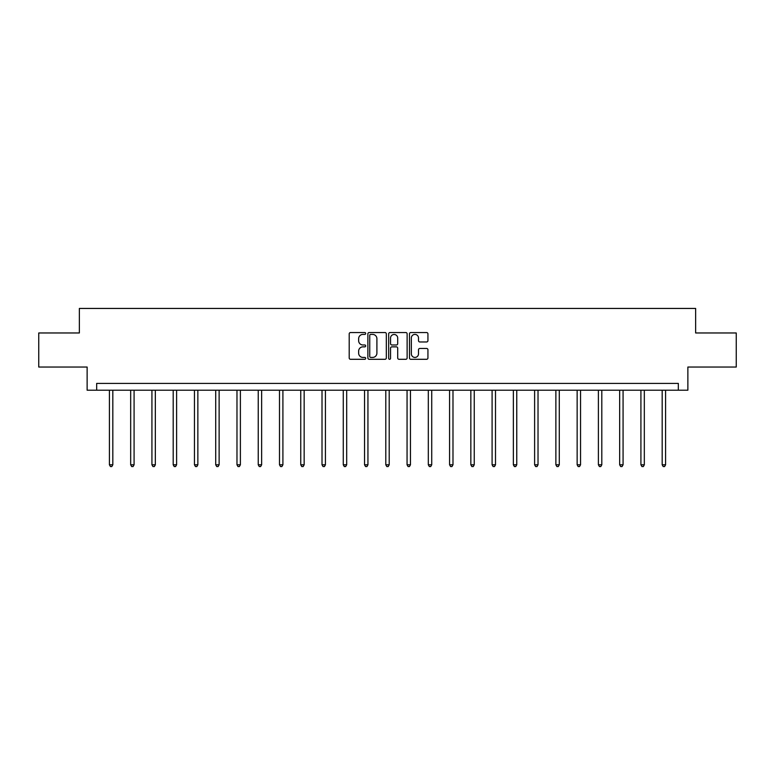 <?xml version="1.0" encoding="UTF-8"?>
<svg xmlns="http://www.w3.org/2000/svg" width="775" height="775" viewBox="0 0 775 775"><rect width="100%" height="100%" fill="white"/><g stroke="black" fill="none" stroke-linecap="round" stroke-linejoin="round"><path stroke-width="1.16" d="M365.693 333.483A0.94 0.94 0 0 0 364.763 332.543L350.542 332.543A1.337 1.337 0 0 0 349.205 333.88L349.205 357.963A1.337 1.337 0 0 0 350.542 359.3L364.763 359.3A0.94 0.94 0 0 0 365.693 358.36A0.94 0.94 0 0 0 364.763 357.42L362.923 357.42A4.282 4.282 0 0 1 358.641 353.148L358.641 351.133A4.282 4.282 0 0 1 362.923 346.861L364.763 346.861A0.94 0.94 0 0 0 365.693 345.921A0.94 0.94 0 0 0 364.763 344.982L362.923 344.982A4.282 4.282 0 0 1 358.641 340.7L358.641 338.694A4.282 4.282 0 0 1 362.923 334.412L364.763 334.412A0.94 0.94 0 0 0 365.693 333.483M426.599 341.969A1.337 1.337 0 0 0 427.936 340.632L427.936 333.88A1.337 1.337 0 0 0 426.599 332.543L410.808 332.543A1.337 1.337 0 0 0 409.471 333.88L409.471 357.963A1.337 1.337 0 0 0 410.808 359.3L426.599 359.3A1.337 1.337 0 0 0 427.936 357.963L427.936 349.796A1.337 1.337 0 0 0 426.599 348.459L419.837 348.459A1.337 1.337 0 0 0 418.5 349.796L418.5 353.846A3.575 3.575 0 0 1 414.925 357.42A3.575 3.575 0 0 1 411.341 353.846L411.341 337.997A3.575 3.575 0 0 1 414.925 334.412A3.575 3.575 0 0 1 418.5 337.997L418.5 340.632A1.337 1.337 0 0 0 419.837 341.969L426.599 341.969M678.328 390.213L687.871 390.213L687.871 367.04L736.25 367.04L736.25 332.969L695.64 332.969L695.64 308.44L79.36 308.44L79.36 332.969L38.75 332.969L38.75 367.04L87.129 367.04L87.129 390.213L678.328 390.213L678.328 383.402L96.672 383.402L96.672 390.213M386.328 333.88A1.337 1.337 0 0 0 384.991 332.543L369.21 332.543A1.337 1.337 0 0 0 367.873 333.88L367.873 357.963A1.337 1.337 0 0 0 369.21 359.3L384.991 359.3A1.337 1.337 0 0 0 386.328 357.963L386.328 333.88M390.009 332.543L405.79 332.543A1.337 1.337 0 0 1 407.127 333.88L407.127 357.963A1.337 1.337 0 0 1 405.79 359.3L399.038 359.3A1.337 1.337 0 0 1 397.701 357.963L397.701 348.198A1.337 1.337 0 0 0 396.364 346.861L391.879 346.861A1.337 1.337 0 0 0 390.542 348.198L390.542 358.36A0.94 0.94 0 0 1 389.602 359.3A0.94 0.94 0 0 1 388.672 358.36L388.672 333.88A1.337 1.337 0 0 1 390.009 332.543M370.683 334.412A0.94 0.94 0 0 0 369.743 335.352L369.743 356.49A0.94 0.94 0 0 0 370.683 357.42L372.62 357.42A4.282 4.282 0 0 0 376.902 353.148L376.902 338.694A4.282 4.282 0 0 0 372.62 334.412L370.683 334.412M397.701 338.065A3.575 3.575 0 0 0 394.126 334.48A3.575 3.575 0 0 0 390.542 338.065L390.542 343.645A1.337 1.337 0 0 0 391.879 344.982L396.364 344.982A1.337 1.337 0 0 0 397.701 343.645L397.701 338.065M109.411 390.213L109.411 464.787L112.821 464.787L112.821 390.213M112.821 464.787L111.794 466.56L110.438 466.56L109.411 464.787M130.675 390.213L130.675 464.787L134.085 464.787L134.085 390.213M134.085 464.787L133.058 466.56L131.692 466.56L130.675 464.787M151.929 390.213L151.929 464.787L155.339 464.787L155.339 390.213M155.339 464.787L154.322 466.56L152.956 466.56L151.929 464.787M173.193 390.213L173.193 464.787L176.603 464.787L176.603 390.213M176.603 464.787L175.576 466.56L174.22 466.56L173.193 464.787M194.457 390.213L194.457 464.787L197.858 464.787L197.858 390.213M197.858 464.787L196.84 466.56L195.474 466.56L194.457 464.787M215.712 390.213L215.712 464.787L219.122 464.787L219.122 390.213M219.122 464.787L218.095 466.56L216.738 466.56L215.712 464.787M236.976 390.213L236.976 464.787L240.386 464.787L240.386 390.213M240.386 464.787L239.359 466.56L237.993 466.56L236.976 464.787M258.24 390.213L258.24 464.787L261.64 464.787L261.64 390.213M261.64 464.787L260.623 466.56L259.257 466.56L258.24 464.787M279.494 390.213L279.494 464.787L282.904 464.787L282.904 390.213M282.904 464.787L281.877 466.56L280.521 466.56L279.494 464.787M300.758 390.213L300.758 464.787L304.158 464.787L304.158 390.213M304.158 464.787L303.141 466.56L301.775 466.56L300.758 464.787M322.012 390.213L322.012 464.787L325.423 464.787L325.423 390.213M325.423 464.787L324.405 466.56L323.039 466.56L322.012 464.787M343.277 390.213L343.277 464.787L346.687 464.787L346.687 390.213M346.687 464.787L345.66 466.56L344.294 466.56L343.277 464.787M364.541 390.213L364.541 464.787L367.941 464.787L367.941 390.213M367.941 464.787L366.924 466.56L365.558 466.56L364.541 464.787M385.795 390.213L385.795 464.787L389.205 464.787L389.205 390.213M389.205 464.787L388.178 466.56L386.822 466.56L385.795 464.787M407.059 390.213L407.059 464.787L410.459 464.787L410.459 390.213M410.459 464.787L409.442 466.56L408.076 466.56L407.059 464.787M428.313 390.213L428.313 464.787L431.723 464.787L431.723 390.213M431.723 464.787L430.706 466.56L429.34 466.56L428.313 464.787M449.577 390.213L449.577 464.787L452.988 464.787L452.988 390.213M452.988 464.787L451.961 466.56L450.595 466.56L449.577 464.787M470.842 390.213L470.842 464.787L474.242 464.787L474.242 390.213M474.242 464.787L473.225 466.56L471.859 466.56L470.842 464.787M492.096 390.213L492.096 464.787L495.506 464.787L495.506 390.213M495.506 464.787L494.479 466.56L493.123 466.56L492.096 464.787M513.36 390.213L513.36 464.787L516.76 464.787L516.76 390.213M516.76 464.787L515.743 466.56L514.377 466.56L513.36 464.787M534.614 390.213L534.614 464.787L538.024 464.787L538.024 390.213M538.024 464.787L537.007 466.56L535.641 466.56L534.614 464.787M555.878 390.213L555.878 464.787L559.288 464.787L559.288 390.213M559.288 464.787L558.262 466.56L556.905 466.56L555.878 464.787M577.143 390.213L577.143 464.787L580.543 464.787L580.543 390.213M580.543 464.787L579.526 466.56L578.16 466.56L577.143 464.787M598.397 390.213L598.397 464.787L601.807 464.787L601.807 390.213M601.807 464.787L600.78 466.56L599.424 466.56L598.397 464.787M619.661 390.213L619.661 464.787L623.071 464.787L623.071 390.213M623.071 464.787L622.044 466.56L620.678 466.56L619.661 464.787M640.915 390.213L640.915 464.787L644.325 464.787L644.325 390.213M644.325 464.787L643.308 466.56L641.942 466.56L640.915 464.787M662.179 390.213L662.179 464.787L665.589 464.787L665.589 390.213M665.589 464.787L664.562 466.56L663.206 466.56L662.179 464.787"/></g></svg>
